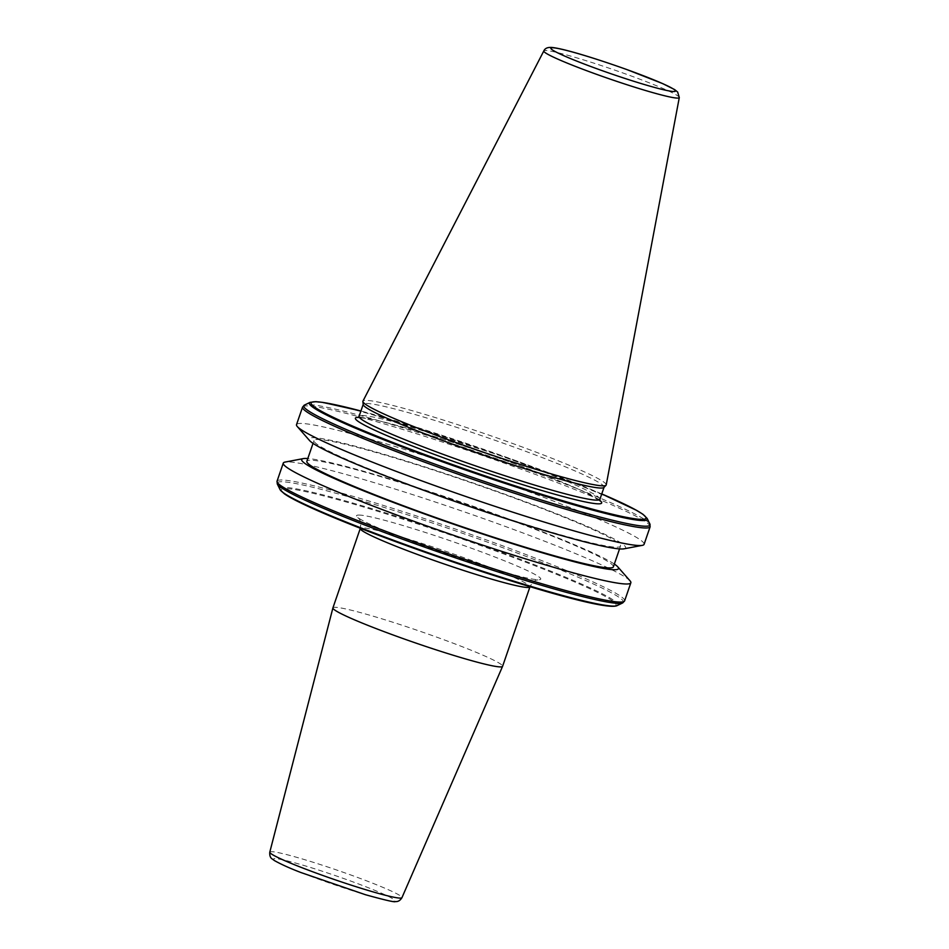 <?xml version="1.0" encoding="UTF-8"?>
<svg xmlns="http://www.w3.org/2000/svg" width="949" height="949" viewBox="0 0 949 949"><rect width="100%" height="100%" fill="white"/><g stroke="black" fill="none" stroke-linecap="round" stroke-linejoin="round"><path stroke-width="0.71" stroke-dasharray="4.75 3.56" d="M358.698 515.046A97.403 6.797 -161 0 1 468.545 547.193A97.403 6.797 -161 0 1 538.593 579.756A97.403 6.797 -161 0 1 538.534 579.756A97.403 6.797 -161 0 1 446.433 553.825A97.403 6.797 -161 0 1 357.892 517.549A97.403 6.797 -161 0 1 358.698 515.046M332.921 607.882A89.728 6.263 -161 0 1 334.89 607.289A89.728 6.263 -161 0 1 427.987 634.039A89.728 6.263 -161 0 1 502.59 666.317M644.086 544.323A183.798 12.823 19 0 0 507.857 484.109A183.798 12.823 19 0 0 296.515 424.642M624.039 548.819A167.534 11.685 19 0 0 501.487 492.994A167.534 11.685 19 0 0 309.552 440.538M613.374 566.861A162.089 11.305 19 0 0 493.231 513.753A162.089 11.305 19 0 0 306.847 461.321M434.132 493.67A162.089 11.305 19 0 0 620.516 546.114A162.089 11.305 19 0 0 500.372 493.006A162.089 11.305 19 0 0 314 440.573A162.089 11.305 19 0 0 434.132 493.67M614.335 564.062A167.534 11.685 19 0 0 494.346 513.753A167.534 11.685 19 0 0 307.808 458.521M630.077 580.871A183.798 12.823 19 0 0 494.619 522.567A183.798 12.823 19 0 0 285.056 462.08M606.221 484.903A128.661 8.98 19 0 0 510.835 442.839A128.661 8.98 19 0 0 362.933 401.13M603.908 487.454A127.356 8.885 19 0 0 604.062 487.205A127.356 8.885 19 0 0 509.66 445.484A127.356 8.885 19 0 0 363.23 404.274A127.356 8.885 19 0 0 363.194 404.571M357.892 517.549L357.88 517.549C357.239 517.905 362.162 518.593 360.264 528.463A89.728 6.263 -161 0 1 362.245 527.869A89.728 6.263 -161 0 1 455.33 554.607A89.728 6.263 -161 0 1 529.945 586.885C534.584 577.917 538.759 580.456 538.546 579.756L538.534 579.756M269.789 852.166A69.882 4.875 -161 0 1 271.343 851.68A69.882 4.875 -161 0 1 344.024 872.57A69.882 4.875 -161 0 1 401.949 897.671M393.349 901.218A64.117 4.472 -161 0 1 321.047 880.055A64.117 4.472 -161 0 1 274.937 858.631A64.117 4.472 -161 0 1 347.239 879.794A64.117 4.472 -161 0 1 393.349 901.218M647.135 518.427A178.685 12.467 19 0 0 514.821 460.858A178.685 12.467 19 0 0 310.062 402.364M649.887 524.026A183.121 12.776 19 0 0 514.287 465.022A183.121 12.776 19 0 0 304.451 405.081M650.124 526.778A183.798 12.823 19 0 0 513.895 466.564A183.798 12.823 19 0 0 302.565 407.109M624.62 600.871A183.798 12.823 19 0 0 488.391 540.657A183.798 12.823 19 0 0 277.049 481.19M622.734 602.888A183.121 12.776 19 0 0 487.715 542.199A183.121 12.776 19 0 0 277.286 483.954M617.123 605.616A178.685 12.467 19 0 0 485.366 546.387A178.685 12.467 19 0 0 280.038 489.554M613.778 606.114A177.048 12.349 19 0 0 484.82 547.039A177.048 12.349 19 0 0 282.363 491.997M679.294 97.569A71.638 4.994 19 0 0 626.174 74.152A71.638 4.994 19 0 0 543.824 50.926M599.898 499.316A127.356 8.885 19 0 0 505.497 457.584A127.356 8.885 19 0 0 359.054 416.386M599.116 499.909A130.25 9.087 19 0 0 505.153 460.312A130.25 9.087 19 0 0 359.303 417.335M601.749 493.931A177.048 12.349 19 0 0 514.714 460.218A177.048 12.349 19 0 0 360.917 411L514.738 460.218L601.749 493.919M619.555 548.902L620.516 546.114M599.982 500.906L585.26 492.353C566.944 483.67 540.218 472.993 505.105 460.312C451.249 440.846 391.107 422.542 368.105 418.545L358.01 417.584M313.04 443.361L314 440.573"/><path stroke-width="1.42" d="M500.621 666.91A89.728 6.263 -161 0 1 407.75 640.243A89.728 6.263 -161 0 1 332.909 607.918A89.728 6.263 -161 0 1 332.921 607.882L360.264 528.463A89.728 6.263 -161 0 0 434.867 560.74A89.728 6.263 -161 0 0 527.964 587.478A89.728 6.263 -161 0 0 529.945 586.885L502.59 666.317A89.728 6.263 -161 0 1 502.579 666.34A89.728 6.263 -161 0 1 500.621 666.91M302.565 407.109L296.515 424.642A183.798 12.823 19 0 0 297.298 426.552A183.798 12.823 19 0 0 432.756 484.856A183.798 12.823 19 0 0 642.307 545.355A183.798 12.823 19 0 0 644.086 544.323L650.124 526.778L649.887 524.026A183.121 12.776 19 0 1 439.458 465.769A183.121 12.776 19 0 1 304.451 405.081L302.565 407.109A183.798 12.823 19 0 0 438.794 467.323A183.798 12.823 19 0 0 650.124 526.778M297.298 426.552L309.552 440.538A167.534 11.685 19 0 0 433.029 493.682A167.534 11.685 19 0 0 624.039 548.819L642.307 545.355M313.04 443.361L306.847 461.321A162.089 11.305 19 0 0 426.991 514.417A162.089 11.305 19 0 0 613.374 566.861L619.555 548.902M307.808 458.521A167.534 11.685 19 0 0 303.324 458.604A167.534 11.685 19 0 0 425.876 514.429A167.534 11.685 19 0 0 617.811 566.897A167.534 11.685 19 0 0 614.335 564.062M303.324 458.604L285.056 462.08A183.798 12.823 19 0 0 283.276 463.112A183.798 12.823 19 0 0 419.505 523.326A183.798 12.823 19 0 0 630.848 582.781A183.798 12.823 19 0 0 630.077 580.871L617.811 566.897M543.824 50.926L362.933 401.13A128.661 8.98 19 0 0 362.874 401.522A128.661 8.98 19 0 0 458.26 443.373A128.661 8.98 19 0 0 606.043 485.247A128.661 8.98 19 0 0 606.221 484.903L679.294 97.569L677.645 92.029L674.609 89.574L662.627 83.583L626.696 69.502C596.257 58.636 564.726 48.874 552.425 47.509C547.905 47.035 545.034 48.174 543.824 50.926A71.638 4.994 19 0 0 596.909 74.449A71.638 4.994 19 0 0 679.294 97.569M362.874 401.522L363.194 404.571A127.356 8.885 19 0 0 457.62 446.006A127.356 8.885 19 0 0 603.908 487.454L606.043 485.247M269.789 852.166C269.504 855.595 270.346 857.896 272.316 859.047L274.415 860.565C281.177 864.361 289.979 868.335 300.809 872.487L365.46 894.717C385.389 900.221 395.33 902.499 395.294 901.55C397.999 901.847 400.217 900.554 401.949 897.671A69.882 4.875 -161 0 1 400.419 898.11A69.882 4.875 -161 0 1 328.081 877.339A69.882 4.875 -161 0 1 269.789 852.166L332.909 607.918M601.749 493.931A177.048 12.349 19 0 1 623.659 516.79A177.048 12.349 19 0 1 442.364 460.941A177.048 12.349 19 0 1 317.63 409.09A177.048 12.349 19 0 1 360.917 411L322.909 402.423L315.91 401.664L310.062 402.364A178.685 12.467 19 0 0 441.807 461.582A178.685 12.467 19 0 0 647.135 518.427L649.887 524.026M280.038 489.554A178.685 12.467 19 0 0 412.352 547.122A178.685 12.467 19 0 0 617.123 605.616C605.913 611.227 506.813 581.393 412.435 547.751C349.422 525.117 297.488 503.326 284.285 493.741L280.038 489.554L277.286 483.954L277.049 481.19A183.798 12.823 19 0 0 413.278 541.404A183.798 12.823 19 0 0 624.62 600.871L630.848 582.781M277.286 483.954A183.121 12.776 19 0 0 412.886 542.947A183.121 12.776 19 0 0 622.734 602.888L624.62 600.871M412.471 547.763A177.048 12.349 19 0 0 613.778 606.114M599.685 69.763A65.908 4.603 19 0 0 674.015 91.519A65.908 4.603 19 0 0 626.613 69.491A65.908 4.603 19 0 0 552.282 47.735A65.908 4.603 19 0 0 599.685 69.763M358.01 417.584L359.054 416.386A127.356 8.885 19 0 0 453.456 458.106A127.356 8.885 19 0 0 599.898 499.316L604.015 487.347M359.303 417.335A130.25 9.087 19 0 0 451.926 460.846A130.25 9.087 19 0 0 599.116 499.909M282.363 491.997A177.048 12.349 19 0 0 412.412 547.739M617.123 605.616L622.734 602.888M647.135 518.427L642.959 514.287L636.791 510.455L601.749 493.919M599.898 499.316L599.982 500.906M359.054 416.386L363.182 404.416M277.049 481.19L283.276 463.112M310.062 402.364L304.451 405.081M401.949 897.671L502.579 666.34"/></g></svg>
